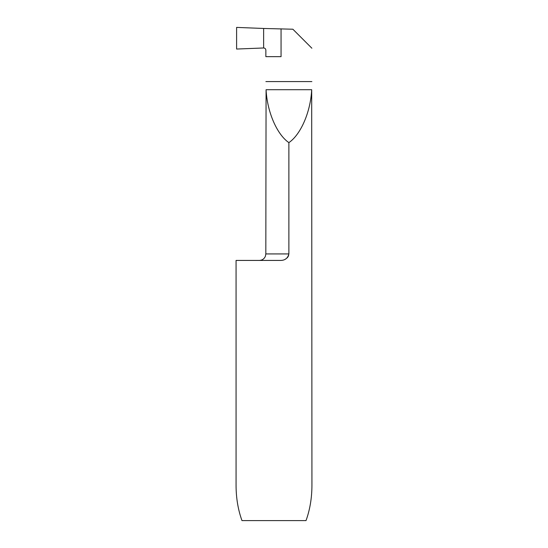 <?xml version="1.0" encoding="UTF-8"?>
<svg xmlns="http://www.w3.org/2000/svg" width="548" height="548" viewBox="0 0 548 548"><rect width="100%" height="100%" fill="white"/><g stroke="black" fill="none" stroke-linecap="round" stroke-linejoin="round"><path stroke-width="0.82" d="M288.878 142.631C276.925 134.513 267.164 111.874 266.075 89.708L265.821 253.93L288.878 253.93L288.878 142.631C300.838 134.513 310.6 111.874 311.689 89.708L311.935 485.37C311.894 498.084 309.921 509.825 306.024 520.6L241.976 520.6C238.079 509.825 236.106 498.084 236.065 485.37L236.065 260.43L279.918 260.43M285.001 259.362L286.255 258.629M287.173 257.855L287.871 257.026M288.262 256.389L288.638 255.484M288.878 253.93C287.762 258.43 284.761 260.601 279.877 260.43M265.855 56.65L265.855 50.163C265.718 48.806 264.979 48.08 263.629 47.977L236.606 49.046L236.606 27.4L263.629 28.469L263.629 47.977L263.629 28.469L292.879 29.222L311.874 48.217M265.883 56.65L281.062 56.65L281.062 28.811M236.606 27.4L263.629 28.469L263.629 47.977L236.606 49.046L236.606 27.4M265.883 81.584L311.874 81.584M266.075 89.708L311.689 89.708M265.821 253.93L265.403 256.231C264.246 258.889 262.218 260.293 259.32 260.43"/></g></svg>
